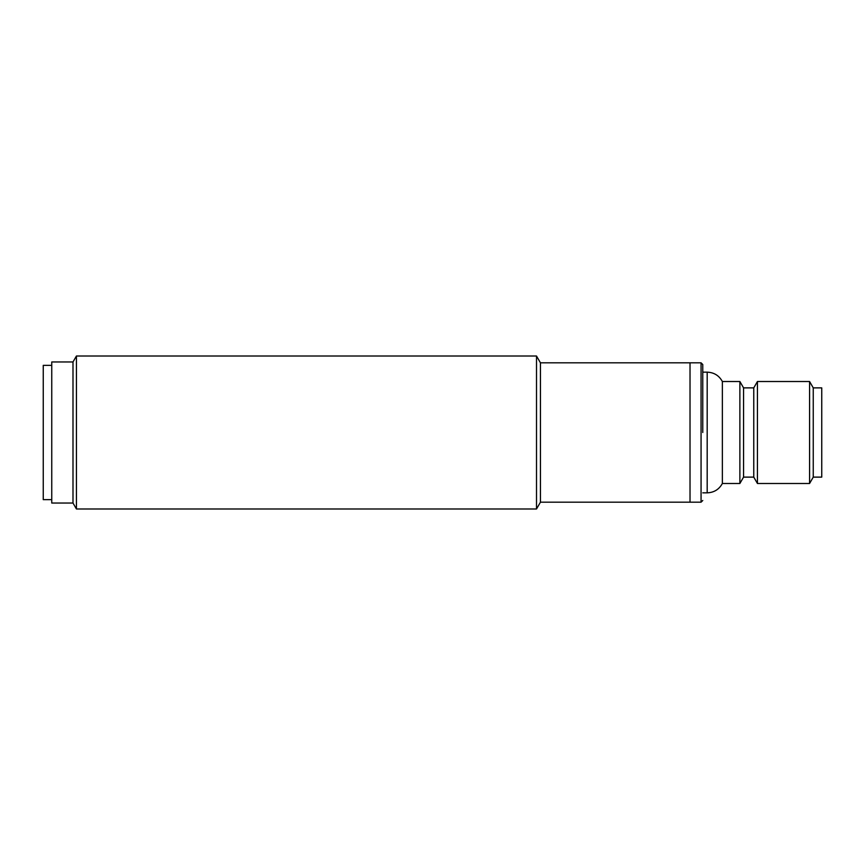 <?xml version="1.0" encoding="UTF-8"?>
<svg xmlns="http://www.w3.org/2000/svg" width="865" height="865" viewBox="0 0 865 865"><rect width="100%" height="100%" fill="white"/><g stroke="black" fill="none" stroke-linecap="round" stroke-linejoin="round"><path stroke-width="1.3" d="M76.434 356.012L76.434 508.988L536.505 508.988L536.505 356.012L76.434 356.012L72.995 361.959L72.995 503.041L76.434 508.988M701.061 502.187L540.441 502.187L540.441 362.813L690.021 362.813L690.021 502.187L690.021 362.813L701.061 362.813L701.061 502.187L702.769 500.489M72.995 361.959L51.749 361.959L51.749 503.041L72.995 503.041M702.769 372.155L707.181 372.155C714.003 372.426 719.064 375.54 722.362 381.508L722.362 483.492L739.878 483.492L739.878 381.508L743.565 387.877L743.565 477.123L753.761 477.123L757.437 483.492L809.575 483.492L809.575 381.508L757.437 381.508L757.437 483.492M702.769 432.5L702.769 364.511L702.769 432.5M743.565 387.877L753.761 387.877L753.761 477.123M809.575 483.492L813.251 477.123L813.251 387.877L809.575 381.508M813.251 477.123L821.75 477.123L821.75 387.877L813.251 387.877M51.749 365.354L43.25 365.354L43.25 499.646L51.749 499.646M707.181 372.155L707.181 492.845C714.003 492.574 719.064 489.46 722.362 483.492M540.441 502.187L536.505 508.988M540.441 362.813L536.505 356.012M701.061 362.813L702.769 364.511M743.565 477.123L739.878 483.492M702.769 492.845L707.181 492.845M753.761 387.877L757.437 381.508M722.362 381.508L739.878 381.508"/></g></svg>
